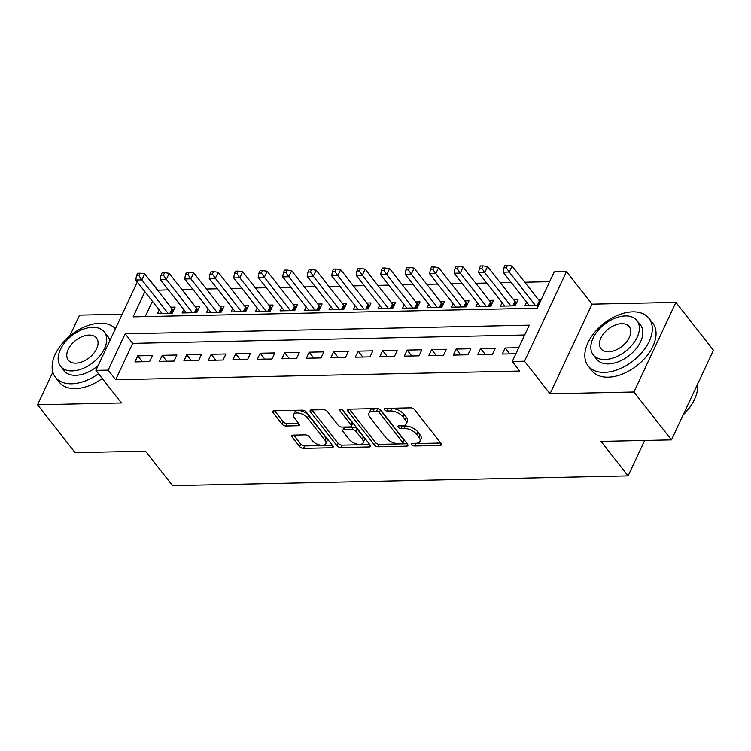 <?xml version="1.0" encoding="UTF-8"?>
<svg xmlns="http://www.w3.org/2000/svg" width="751" height="751" viewBox="0 0 751 751"><rect width="100%" height="100%" fill="white"/><g stroke="black" fill="none" stroke-linecap="round" stroke-linejoin="round"><path stroke-width="1.13" d="M411.905 444.733A2.122 1.061 -154.9 0 0 414.618 446.01L440.161 445.465A3.032 1.511 -154.9 0 0 441.438 444.874A3.032 1.511 -154.9 0 0 441.09 443.531L414.561 409.68A3.032 1.511 -154.9 0 0 410.684 407.859L385.141 408.403A2.122 1.061 -154.9 0 0 384.249 408.816A2.122 1.061 -154.9 0 0 384.484 409.755A2.122 1.061 -154.9 0 0 387.206 411.032L390.511 410.966A9.707 4.853 -154.9 0 1 402.921 416.814L405.127 419.64A9.707 4.853 -154.9 0 1 406.225 423.921A9.707 4.853 -154.9 0 1 402.151 425.817L398.847 425.892A2.122 1.061 -154.9 0 0 397.955 426.305A2.122 1.061 -154.9 0 0 398.199 427.244A2.122 1.061 -154.9 0 0 400.912 428.521L404.216 428.455A9.707 4.853 -154.9 0 1 416.627 434.303L418.842 437.129A9.707 4.853 -154.9 0 1 419.931 441.41A9.707 4.853 -154.9 0 1 415.866 443.306L412.562 443.381A2.122 1.061 -154.9 0 0 411.67 443.794A2.122 1.061 -154.9 0 0 411.905 444.733M414.514 443.334A2.122 1.061 -154.9 0 0 415.754 443.588L440.715 443.052M387.094 408.356A2.122 1.061 -154.9 0 0 388.333 408.61L391.647 408.544L390.511 410.966M400.809 425.845A2.122 1.061 -154.9 0 0 402.048 426.099L405.352 426.033L404.216 428.455M293.106 435.129A3.032 1.511 -154.9 0 0 291.829 435.73A3.032 1.511 -154.9 0 0 292.177 437.063L299.621 446.563A3.032 1.511 -154.9 0 0 303.498 448.394L331.867 447.784A3.032 1.511 -154.9 0 0 333.134 447.192A3.032 1.511 -154.9 0 0 332.796 445.85L306.258 411.999A3.032 1.511 -154.9 0 0 302.381 410.168L274.012 410.778A3.032 1.511 -154.9 0 0 272.744 411.37A3.032 1.511 -154.9 0 0 273.082 412.712L282.076 424.184A3.032 1.511 -154.9 0 0 285.953 426.014L298.091 425.751A3.032 1.511 -154.9 0 0 299.367 425.16A3.032 1.511 -154.9 0 0 299.02 423.817L294.561 418.129A8.111 4.055 -154.9 0 1 293.65 414.552A8.111 4.055 -154.9 0 1 299.79 413.285A8.111 4.055 -154.9 0 1 307.422 417.856L324.892 440.142A8.111 4.055 -154.9 0 1 325.812 443.719A8.111 4.055 -154.9 0 1 319.663 444.986A8.111 4.055 -154.9 0 1 312.031 440.415L309.121 436.697A3.032 1.511 -154.9 0 0 305.244 434.876L293.106 435.129M524.667 334.993L132.674 343.385L115.654 379.715L108.144 370.14L95.903 370.403L137.302 282.019M671.46 439.898L633.919 392.003L675.9 302.371L713.45 350.266L671.46 439.898L601.053 441.41L628.08 475.89L172.542 485.644L145.506 451.154L75.1 452.665L37.55 404.77L121.437 402.968L95.903 370.403M675.9 302.371L592.023 304.164L550.032 393.796L633.919 392.003M550.032 393.796L524.498 361.231L512.257 361.494L529.277 325.155L125.173 333.801L108.144 370.14M115.654 379.715L519.767 371.069L512.257 361.494M374.383 444.958A3.032 1.511 -154.9 0 0 378.26 446.789L406.629 446.178A3.032 1.511 -154.9 0 0 407.896 445.587A3.032 1.511 -154.9 0 0 407.558 444.254L381.02 410.403A3.032 1.511 -154.9 0 0 377.143 408.572L348.774 409.182A3.032 1.511 -154.9 0 0 347.506 409.774A3.032 1.511 -154.9 0 0 347.844 411.107L374.383 444.958L375.519 442.536A3.032 1.511 -154.9 0 0 379.396 444.367L407.183 443.775M369.248 446.986L340.879 447.587A3.032 1.511 -154.9 0 1 337.002 445.756L310.463 411.914A3.032 1.511 -154.9 0 1 310.125 410.572A3.032 1.511 -154.9 0 1 311.393 409.98L323.54 409.717A3.032 1.511 -154.9 0 1 327.417 411.548L338.175 425.273A3.032 1.511 -154.9 0 0 342.052 427.103L350.107 426.934A3.032 1.511 -154.9 0 0 351.374 426.343A3.032 1.511 -154.9 0 0 351.036 425L339.837 410.713A2.122 1.061 -154.9 0 1 339.593 409.774A2.122 1.061 -154.9 0 1 341.198 409.445A2.122 1.061 -154.9 0 1 343.198 410.637L370.177 445.052A3.032 1.511 -154.9 0 1 370.515 446.385A3.032 1.511 -154.9 0 1 369.248 446.986L370.159 445.033M122.216 314.218L79.54 315.129L69.768 335.979M52.842 372.111L37.55 404.77M159.231 309.994L157.597 313.467L172.298 313.158L175.133 307.103L170.843 307.187M183.723 309.468L182.089 312.942L196.79 312.632L199.625 306.577L195.335 306.671M208.215 308.943L206.581 312.425L221.282 312.106L224.117 306.051L219.827 306.145M232.707 308.417L231.073 311.9L245.765 311.581L248.609 305.526L244.319 305.619M257.199 307.891L255.565 311.374L270.257 311.055L273.101 305L268.811 305.094M281.691 307.366L280.057 310.848L294.749 310.538L297.593 304.474L293.303 304.568M306.183 306.849L304.549 310.323L319.241 310.013L322.076 303.958L317.795 304.042M330.665 306.324L329.041 309.797L343.733 309.487L346.568 303.432L342.287 303.526M355.157 305.798L353.533 309.281L368.225 308.961L371.06 302.906L366.779 303M379.649 305.272L378.025 308.755L392.717 308.436L395.552 302.381L391.271 302.475M404.141 304.746L402.517 308.229L417.209 307.919L420.044 301.855L415.763 301.949M428.633 304.23L427.009 307.703L441.701 307.394L444.536 301.339L440.255 301.423M453.125 303.704L451.501 307.178L466.193 306.868L469.028 300.813L464.747 300.898M477.617 303.179L475.984 306.661L490.685 306.342L493.52 300.287L489.23 300.381M502.109 302.653L500.476 306.136L515.177 305.817L518.012 299.762L513.722 299.856M518.706 347.713L505.113 348.004L502.278 354.059L515.871 353.768M477.786 354.585L492.478 354.265L495.313 348.211L480.621 348.53L477.786 354.585M453.294 355.11L467.986 354.791L470.821 348.736L456.129 349.055L453.294 355.11M428.802 355.627L443.494 355.317L446.329 349.262L431.637 349.572L428.802 355.627M404.31 356.152L419.002 355.843L421.846 349.788L407.145 350.097L404.31 356.152M379.818 356.678L394.51 356.368L397.354 350.304L382.653 350.623L379.818 356.678M355.326 357.204L370.018 356.885L372.862 350.83L358.161 351.149L355.326 357.204M330.834 357.729L345.535 357.41L348.37 351.355L333.669 351.675L330.834 357.729M306.342 358.255L321.043 357.936L323.878 351.881L309.177 352.191L306.342 358.255M281.85 358.771L296.551 358.462L299.386 352.407L284.685 352.717L281.85 358.771M257.358 359.297L272.059 358.987L274.894 352.932L260.203 353.242L257.358 359.297M232.866 359.823L247.567 359.513L250.402 353.449L235.711 353.768L232.866 359.823M208.374 360.349L223.075 360.029L225.91 353.974L211.219 354.294L208.374 360.349M183.892 360.874L198.583 360.555L201.418 354.5L186.727 354.819L183.892 360.874M159.4 361.4L174.091 361.081L176.926 355.026L162.235 355.336L159.4 361.4M152.434 355.552L137.743 355.861L134.908 361.916L149.599 361.606L152.434 355.552M549.629 281.7L524.808 282.226M511.224 282.517L500.316 282.751M486.742 283.043L475.824 283.277M462.25 283.568L451.342 283.803M437.758 284.094L426.85 284.329M413.266 284.62L402.358 284.854M388.774 285.136L377.866 285.371M364.282 285.662L353.374 285.896M339.79 286.187L328.882 286.422M315.298 286.713L304.39 286.948M290.806 287.239L279.898 287.473M266.314 287.764L255.406 287.99M241.822 288.281L230.914 288.515M217.33 288.806L206.422 289.041M192.838 289.332L181.93 289.567M168.346 289.858L157.569 290.252M152.397 301.282L145.234 316.584M541.405 299.264L538.214 299.33M526.601 302.127L524.968 305.61L538.57 305.319M628.08 475.89L644.677 440.471M157.644 290.083L150.134 280.508M144.887 291.698L133.115 316.847L537.218 308.201L554.238 271.862L566.489 271.599L524.498 361.231M592.023 304.164L566.489 271.599M132.674 343.385L125.173 333.801M505.113 348.004L509.732 353.899M480.621 348.53L485.24 354.425M456.129 349.055L460.748 354.951M431.637 349.572L436.265 355.467M407.145 350.097L411.773 355.993M382.653 350.623L387.281 356.518M358.161 351.149L362.789 357.044M333.669 351.675L338.297 357.57M309.177 352.191L313.805 358.096M284.685 352.717L289.313 358.612M260.203 353.242L264.821 359.138M235.711 353.768L240.329 359.663M211.219 354.294L215.837 360.189M186.727 354.819L191.345 360.715M162.235 355.336L166.853 361.24M137.743 355.861L142.361 361.757M419.931 441.41L421.067 438.988A9.707 4.853 -154.9 0 0 419.978 434.707L418.842 437.129M405.352 426.033A9.707 4.853 -154.9 0 1 417.763 431.881L419.978 434.707M406.225 423.921L407.361 421.499A9.707 4.853 -154.9 0 0 406.263 417.218L405.127 419.64M391.647 408.544A9.707 4.853 -154.9 0 1 404.057 414.392L406.263 417.218M349.356 409.164L375.519 442.536M401.916 443.606A2.122 1.061 -154.9 0 0 402.808 443.193A2.122 1.061 -154.9 0 0 402.574 442.255L379.283 412.543A2.122 1.061 -154.9 0 0 376.561 411.257L373.078 411.332A9.707 4.853 -154.9 0 0 369.013 413.238A9.707 4.853 -154.9 0 0 370.102 417.518L386.023 437.824A9.707 4.853 -154.9 0 0 398.434 443.681L401.916 443.606M402.808 443.193L403.944 440.771A2.122 1.061 -154.9 0 0 403.709 439.833L402.574 442.255M369.013 413.238L370.14 410.816A9.707 4.853 -154.9 0 1 374.214 408.91L377.697 408.835A2.122 1.061 -154.9 0 1 380.41 410.121L403.709 439.833M369.802 444.573L342.015 445.165L340.879 447.587M311.975 409.971L338.138 443.334A3.032 1.511 -154.9 0 0 342.015 445.165M351.374 426.343L352.51 423.921A3.032 1.511 -154.9 0 0 352.172 422.578L342.165 409.811M349.346 439.523A8.111 4.055 -154.9 0 0 356.978 444.085A8.111 4.055 -154.9 0 0 363.118 442.827A8.111 4.055 -154.9 0 0 362.207 439.251L356.049 431.393A3.032 1.511 -154.9 0 0 352.172 429.563L344.118 429.741A3.032 1.511 -154.9 0 0 342.85 430.332A3.032 1.511 -154.9 0 0 343.188 431.665L349.346 439.523M363.118 442.827L364.254 440.405A8.111 4.055 -154.9 0 0 363.343 436.819L362.207 439.251M342.85 430.332L343.977 427.91A3.032 1.511 -154.9 0 1 345.253 427.319L353.308 427.141A3.032 1.511 -154.9 0 1 357.185 428.971L363.343 436.819M325.812 443.719L326.948 441.297A8.111 4.055 -154.9 0 0 326.028 437.72L324.892 440.142M293.65 414.552L294.786 412.13A8.111 4.055 -154.9 0 1 300.926 410.863A8.111 4.055 -154.9 0 1 308.558 415.434L326.028 437.72M274.594 410.769L283.211 421.762A3.032 1.511 -154.9 0 0 287.089 423.592L298.654 423.339M293.688 435.12L300.757 444.141A3.032 1.511 -154.9 0 0 304.634 445.963L332.421 445.371M540.279 301.667L540.157 301.573A3.088 1.549 25.1 0 1 539.415 300.86L512.088 265.995L509.244 272.05L503.123 272.181L529.258 305.516M535.379 305.385L509.244 272.05L506.305 267.778L507.441 265.356L504.991 265.413L503.855 267.835L506.305 267.778M503.123 272.181L503.855 267.835M507.441 265.356L512.088 265.995M683.335 414.561A38.611 23.769 -38.1 0 0 694.346 399.72L694.074 400.302A37.681 23.197 141.9 0 1 683.157 414.946M694.346 399.72A38.611 23.769 -38.1 0 0 697.529 384.259M604.377 372.402A38.611 23.769 -38.1 0 0 642.612 351.712A38.611 23.769 -38.1 0 0 648.948 318.302A38.611 23.769 -38.1 0 0 632.746 311.843A38.611 23.769 -38.1 0 0 594.52 332.533A38.611 23.769 -38.1 0 0 588.174 365.944A38.611 23.769 -38.1 0 0 604.377 372.402M588.174 365.944L591.929 370.731A38.611 23.769 -38.1 0 0 608.132 377.19A38.611 23.769 -38.1 0 0 646.367 356.5A38.611 23.769 -38.1 0 0 652.703 323.09L648.948 318.302M636.989 320.564L640.443 324.967A27.796 17.113 141.9 0 1 635.881 349.027A27.796 17.113 141.9 0 1 608.348 363.925A27.796 17.113 141.9 0 1 596.688 359.278L593.234 354.866A27.796 17.113 -38.1 0 0 604.893 359.522A27.796 17.113 -38.1 0 0 632.426 344.615A27.796 17.113 -38.1 0 0 636.989 320.564A27.796 17.113 -38.1 0 0 625.32 315.918A27.796 17.113 -38.1 0 0 597.796 330.815A27.796 17.113 -38.1 0 0 593.234 354.866M621.697 323.662A17.911 11.03 -38.1 0 0 603.954 333.266A17.911 11.03 -38.1 0 0 601.007 348.774A17.911 11.03 -38.1 0 0 608.526 351.768A17.911 11.03 -38.1 0 0 626.268 342.165A17.911 11.03 -38.1 0 0 629.207 326.666A17.911 11.03 -38.1 0 0 621.697 323.662M115.429 328.722A38.611 23.769 -38.1 0 0 100.061 323.24A38.611 23.769 -38.1 0 0 61.835 343.939A38.611 23.769 -38.1 0 0 55.49 377.34A38.611 23.769 -38.1 0 0 71.692 383.799A38.611 23.769 -38.1 0 0 98.522 373.745M55.49 377.34L59.245 382.128A38.611 23.769 -38.1 0 0 75.447 388.596A38.611 23.769 -38.1 0 0 102.277 378.532M104.305 331.961A27.796 17.113 -38.1 0 0 92.636 327.314A27.796 17.113 -38.1 0 0 65.112 342.212A27.796 17.113 -38.1 0 0 60.54 366.263A27.796 17.113 -38.1 0 0 72.209 370.919A27.796 17.113 -38.1 0 0 99.733 356.012A27.796 17.113 -38.1 0 0 104.305 331.961L107.759 336.373A27.796 17.113 141.9 0 1 109.806 340.71M98.174 365.559A27.796 17.113 141.9 0 1 75.663 375.322A27.796 17.113 141.9 0 1 63.995 370.675L60.54 366.263M89.003 335.068A17.911 11.03 -38.1 0 0 71.27 344.662A17.911 11.03 -38.1 0 0 68.322 360.17A17.911 11.03 -38.1 0 0 75.842 363.165A17.911 11.03 -38.1 0 0 93.575 353.561A17.911 11.03 -38.1 0 0 96.522 338.063A17.911 11.03 -38.1 0 0 89.003 335.068M516.585 302.803L515.665 302.099A3.088 1.549 25.1 0 1 514.923 301.386L487.596 266.521L484.752 272.575L478.631 272.707L504.766 306.042M510.887 305.91L484.752 272.575L481.813 268.304L482.949 265.882L480.499 265.938L479.373 268.36L481.813 268.304M478.631 272.707L479.373 268.36M482.949 265.882L487.596 266.521M492.093 303.329L491.173 302.625A3.088 1.549 25.1 0 1 490.431 301.911L463.104 267.046L460.26 273.101L454.139 273.233L480.274 306.568M486.395 306.436L460.26 273.101L457.321 268.83L458.457 266.408L456.007 266.464L454.881 268.886L457.321 268.83M454.139 273.233L454.881 268.886M458.457 266.408L463.104 267.046M467.601 303.845L466.681 303.151A3.088 1.549 25.1 0 1 465.949 302.437L438.612 267.563L435.777 273.627L429.647 273.758L455.782 307.093M461.903 306.962L435.777 273.627L432.839 269.356L433.965 266.934L431.525 266.98L430.389 269.402L432.839 269.356M429.647 273.758L430.389 269.402M433.965 266.934L438.612 267.563M443.118 304.371L442.189 303.667A3.088 1.549 25.1 0 1 441.457 302.963L414.12 268.088L411.285 274.143L405.155 274.275L431.29 307.61M437.411 307.478L411.285 274.143L408.347 269.881L409.473 267.459L407.033 267.506L405.897 269.928L408.347 269.881M405.155 274.275L405.897 269.928M409.473 267.459L414.12 268.088M418.626 304.897L417.697 304.193A3.088 1.549 25.1 0 1 416.965 303.479L389.628 268.614L386.793 274.669L380.663 274.8L406.798 308.135M412.919 308.004L386.793 274.669L383.855 270.407L384.991 267.985L382.541 268.032L381.405 270.454L383.855 270.407M380.663 274.8L381.405 270.454M384.991 267.985L389.628 268.614M394.134 305.422L393.205 304.718A3.088 1.549 25.1 0 1 392.473 304.005L365.136 269.14L362.301 275.195L356.171 275.326L382.306 308.661M388.436 308.53L362.301 275.195L359.363 270.923L360.499 268.501L358.049 268.558L356.913 270.98L359.363 270.923M356.171 275.326L356.913 270.98M360.499 268.501L365.136 269.14M369.642 305.948L368.713 305.244A3.088 1.549 25.1 0 1 367.981 304.53L340.644 269.665L337.809 275.72L331.689 275.852L357.814 309.187M363.944 309.055L337.809 275.72L334.871 271.449L336.007 269.027L333.557 269.083L332.421 271.505L334.871 271.449M331.689 275.852L332.421 271.505M336.007 269.027L340.644 269.665M345.15 306.474L344.221 305.77A3.088 1.549 25.1 0 1 343.489 305.056L316.152 270.191L313.317 276.246L307.197 276.377L333.322 309.712M339.452 309.581L313.317 276.246L310.379 271.975L311.515 269.553L309.065 269.609L307.929 272.031L310.379 271.975M307.197 276.377L307.929 272.031M311.515 269.553L316.152 270.191M320.658 306.99L319.729 306.286A3.088 1.549 25.1 0 1 318.997 305.582L291.66 270.707L288.825 276.772L282.705 276.894L308.83 310.238M314.96 310.107L288.825 276.772L285.887 272.5L287.023 270.078L284.573 270.125L283.437 272.547L285.887 272.5M282.705 276.894L283.437 272.547M287.023 270.078L291.66 270.707M296.166 307.516L295.246 306.812A3.088 1.549 25.1 0 1 294.505 306.108L267.168 271.233L264.333 277.288L258.213 277.419L284.347 310.754M290.468 310.623L264.333 277.288L261.395 273.026L262.531 270.604L260.081 270.651L258.945 273.073L261.395 273.026M258.213 277.419L258.945 273.073M262.531 270.604L267.168 271.233M271.674 308.041L270.754 307.337A3.088 1.549 25.1 0 1 270.013 306.624L242.676 271.759L239.841 277.814L233.721 277.945L259.855 311.28M265.976 311.149L239.841 277.814L236.903 273.552L238.039 271.12L235.589 271.177L234.453 273.599L236.903 273.552M233.721 277.945L234.453 273.599M238.039 271.12L242.676 271.759M247.182 308.567L246.262 307.863A3.088 1.549 25.1 0 1 245.521 307.15L218.184 272.284L215.349 278.339L209.229 278.471L235.363 311.806M241.484 311.674L215.349 278.339L212.411 274.068L213.547 271.646L211.097 271.702L209.961 274.124L212.411 274.068M209.229 278.471L209.961 274.124M213.547 271.646L218.184 272.284M222.69 309.093L221.77 308.389A3.088 1.549 25.1 0 1 221.029 307.675L193.692 272.81L190.857 278.865L184.737 278.996L210.871 312.332M216.992 312.2L190.857 278.865L187.919 274.594L189.055 272.172L186.605 272.228L185.469 274.65L187.919 274.594M184.737 278.996L185.469 274.65M189.055 272.172L193.692 272.81M198.198 309.619L197.278 308.914A3.088 1.549 25.1 0 1 196.537 308.201L169.2 273.336L166.365 279.391L160.245 279.522L186.379 312.857M192.5 312.726L166.365 279.391L163.427 275.119L164.563 272.697L162.113 272.754L160.977 275.176L163.427 275.119M160.245 279.522L160.977 275.176M164.563 272.697L169.2 273.336M173.706 310.135L172.786 309.431A3.088 1.549 25.1 0 1 172.045 308.727L144.708 273.852L141.873 279.907L135.753 280.039L161.887 313.374M168.008 313.251L141.873 279.907L138.935 275.645L140.071 273.223L137.621 273.27L136.485 275.692L138.935 275.645M135.753 280.039L136.485 275.692M140.071 273.223L144.708 273.852M415.754 443.588L414.618 446.01M388.333 408.61L387.206 411.032M402.048 426.099L400.912 428.521M417.763 431.881L416.627 434.303M404.057 414.392L402.921 416.814M441.081 443.512L440.161 445.465M348.755 409.182L347.844 411.107M407.54 444.235L406.629 446.178M379.396 444.367L378.26 446.789M380.41 410.121L379.283 412.543M377.697 408.835L376.561 411.257M374.214 408.91L373.078 411.332M338.138 443.334L337.002 445.756M311.374 409.98L310.463 411.914M352.172 422.578L351.036 425M340.466 409.361L339.837 410.713M357.185 428.971L356.049 431.393M353.308 427.141L352.172 429.563M345.253 427.319L344.118 429.741M308.558 415.434L307.422 417.856M299.011 423.799L298.091 425.751M287.089 423.592L285.953 426.014M283.211 421.762L282.076 424.184M273.984 410.778L273.082 412.712M332.777 445.831L331.867 447.784M304.634 445.963L303.498 448.394M300.757 444.141L299.621 446.563M293.078 435.129L292.177 437.063M540.157 301.573L538.401 305.319M539.415 300.86L537.322 305.347M515.665 302.099L513.909 305.845M514.923 301.386L512.83 305.873M491.173 302.625L489.417 306.37M490.431 301.911L488.338 306.389M466.681 303.151L464.925 306.896M465.949 302.437L463.846 306.915M442.189 303.667L440.433 307.422M441.457 302.963L439.354 307.441M417.697 304.193L415.941 307.938M416.965 303.479L414.862 307.966M393.205 304.718L391.449 308.464M392.473 304.005L390.37 308.492M368.713 305.244L366.957 308.99M367.981 304.53L365.878 309.018M344.221 305.77L342.465 309.515M343.489 305.056L341.386 309.534M319.729 306.286L317.973 310.041M318.997 305.582L316.894 310.06M295.246 306.812L293.491 310.567M294.505 306.108L292.402 310.585M270.754 307.337L268.999 311.083M270.013 306.624L267.91 311.111M246.262 307.863L244.507 311.609M245.521 307.15L243.418 311.637M221.77 308.389L220.015 312.134M221.029 307.675L218.935 312.153M197.278 308.914L195.523 312.66M196.537 308.201L194.443 312.679M172.786 309.431L171.031 313.186M172.045 308.727L169.951 313.205"/></g></svg>
